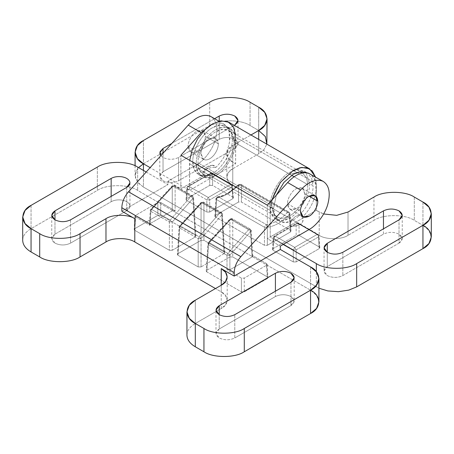 <?xml version="1.0" encoding="UTF-8"?>
<svg xmlns="http://www.w3.org/2000/svg" width="454" height="454" viewBox="0 0 454 454"><rect width="100%" height="100%" fill="white"/><g stroke="black" fill="none" stroke-linecap="round" stroke-linejoin="round"><path stroke-width="0.34" stroke-dasharray="2.27 1.7" d="M188.098 146.313L201.065 153.798L203.596 159.394L205.39 159.95C208.273 160.052 211.15 158.384 214.033 154.956C216.796 151.364 218.238 147.646 218.357 143.816L205.39 136.331C205.27 140.161 203.829 143.878 201.065 147.471C198.182 150.898 195.305 152.561 192.422 152.465L190.629 151.908L188.098 146.313C188.217 150.007 189.659 152.062 192.422 152.465C195.305 152.561 198.182 150.898 201.065 147.471C203.829 143.878 205.27 140.161 205.39 136.331C204.839 130.627 201.956 128.964 196.747 131.342C192.468 133.363 187.712 141.597 188.098 146.313C187.712 141.597 192.468 133.363 196.747 131.342L202.859 130.735L205.39 136.331L218.357 143.816C218.238 147.646 216.796 151.364 214.033 154.956C211.15 158.384 208.273 160.052 205.39 159.95C202.626 159.547 201.184 157.498 201.065 153.798C200.679 149.082 205.435 140.848 209.708 138.828C214.924 136.45 217.806 138.112 218.357 143.816L215.826 138.22L209.708 138.828C205.435 140.848 200.679 149.082 201.065 153.798L188.098 146.313M287.513 203.71L300.48 211.195L287.513 203.71C288.063 209.413 290.946 211.076 296.156 208.698L290.044 209.305L287.513 203.71C287.127 198.994 291.882 190.759 296.156 188.733C291.882 190.759 287.127 198.994 287.513 203.71M309.123 196.224L304.804 193.727C305.19 198.443 300.435 206.678 296.156 208.698C300.435 206.678 305.19 198.443 304.804 193.727C304.254 188.024 301.371 186.361 296.156 188.733L302.268 188.132L304.804 193.727L309.123 196.224M266.538 265.261L267.134 264.393L266.538 263.598L267.344 276.912L267.939 277.7L267.344 278.574L266.538 265.261L267.344 278.574L244.286 291.882L244.286 278.109L266.538 265.261L244.286 278.109L241.409 278.109L227 269.789L229.883 269.789L252.129 256.947C252.906 256.391 252.906 255.835 252.129 255.284L250.597 229.962L232.76 219.662L232.76 256.947L267.344 276.912L266.538 263.598L252.129 255.284L266.538 263.598C267.315 264.154 267.315 264.71 266.538 265.261M22.7 240.308C22.825 235.791 25.611 231.909 31.054 228.663L97.332 190.402C106.406 184.12 128.595 184.12 137.67 190.402L310.564 290.219L137.67 190.402C128.595 184.12 106.406 184.12 97.332 190.402L31.054 228.663C25.611 231.909 22.825 235.791 22.7 240.308M186.946 335.137C187.071 330.62 189.857 326.738 195.305 323.492L221.234 308.521C229.009 304.776 229.009 295.628 221.234 291.882L215.474 288.557L221.234 291.882L221.234 285.226L221.234 308.521L195.305 323.492L195.305 300.202L195.305 323.492C189.857 326.738 187.071 330.62 186.946 335.137M54.974 234.156C50.774 237.147 50.774 240.143 54.974 243.14C60.161 245.563 65.348 245.563 70.535 243.14L126.723 210.696C129.549 208.942 130.502 206.899 129.572 204.561C128.351 202.268 125.758 200.77 121.791 200.066C117.745 199.533 114.204 200.078 111.162 201.712L54.974 234.156L54.974 219.844L54.974 234.156L111.162 201.712L111.162 196.389L111.162 201.712C114.204 200.078 117.745 199.533 121.791 200.066C125.758 200.77 128.351 202.268 129.572 204.561L129.946 206.207L126.723 210.696L70.535 243.14C65.348 245.563 60.161 245.563 54.974 243.14L51.75 238.645L54.974 234.156M201.065 240.308L178.013 253.621C177.236 254.172 177.236 254.728 178.013 255.284L198.188 266.929L201.065 266.929L224.117 253.616C224.895 253.065 224.895 252.509 224.117 251.953L203.948 240.308L201.065 240.308L203.948 240.308L224.117 251.953L221.785 213.323L203.948 203.029L203.948 240.308L203.948 203.029L201.065 203.029L201.065 240.308L201.065 203.029L179.665 226.325L178.013 253.621L201.065 240.308M219.22 328.98C215.02 331.976 215.02 334.973 219.22 337.963C224.407 340.386 229.593 340.386 234.78 337.963L290.969 305.525C295.168 302.529 295.168 299.538 290.969 296.541C285.782 294.118 280.595 294.118 275.408 296.541L219.22 328.98L275.408 296.541C280.595 294.118 285.782 294.118 290.969 296.541L294.192 301.03L290.969 305.525L234.78 337.963L234.78 314.673L234.78 337.963C229.593 340.386 224.407 340.386 219.22 337.963L215.996 333.474L219.22 328.98L219.22 314.673L219.22 328.98M229.883 256.947L206.831 270.255C206.054 270.811 206.054 271.361 206.831 271.918L241.409 291.882L244.286 291.882L267.344 278.574C268.121 278.018 268.121 277.462 267.344 276.912L232.76 256.947L229.883 256.947L232.76 256.947L232.76 219.662L250.597 229.962L252.129 255.284L252.725 256.073L252.129 256.947L250.597 231.625L251.193 230.728L249.91 228.998L248.548 229.696L230.711 219.396L232.34 218.788L232.76 219.662L229.883 219.662L229.883 256.947L229.883 219.662L208.477 242.964L206.831 270.255L229.883 256.947M172.248 250.29L195.305 236.982C196.083 236.426 196.083 235.876 195.305 235.32L160.722 215.355L157.844 215.355L134.787 228.663C134.015 229.219 134.015 229.775 134.787 230.326L169.37 250.29L172.248 250.29L169.37 250.29L134.787 230.326L135.593 217.018L150.002 225.337L150.847 211.354L169.37 222.046L169.37 250.29L169.37 222.046L172.248 222.046L172.248 250.29L172.248 222.046L192.967 198.353L193.563 197.456L192.967 196.69L195.305 235.32L195.901 236.108L195.305 236.982L192.967 198.353L195.305 236.982L172.248 250.29M252.725 256.073L251.193 230.728C251.465 230.609 251.13 230.064 250.177 229.083L232.34 218.788C231.324 218.431 230.484 218.556 229.82 219.174L229.883 219.662L232.76 219.662L232.073 218.697L230.711 219.396C229.911 218.964 229.633 219.049 229.883 219.662L229.82 219.174L208.42 242.476L207.887 243.73L208.477 244.627L227 255.318L227 269.789L241.409 278.109L244.286 278.109L244.286 291.882L241.409 291.882L241.409 278.109L241.409 291.882L206.831 271.918L208.477 244.627L206.831 271.918L206.235 271.044L206.831 270.255L208.477 242.964L229.883 219.662C229.633 219.049 229.911 218.964 230.711 219.396L248.548 229.696L249.91 228.998L251.193 230.728L250.597 231.625L252.129 256.947L229.883 269.789L227 269.789L227 255.318L229.883 255.318L229.883 269.789L229.883 255.318L250.597 231.625L248.548 229.696L227.834 253.389L209.311 242.697L230.711 219.396L209.311 242.697L227.834 253.389L227 255.318L208.477 244.627L209.311 242.697C208.511 242.26 208.233 242.351 208.477 242.964L208.42 242.476L207.887 243.73L208.477 242.964C208.233 242.351 208.511 242.26 209.311 242.697L208.477 244.627L207.887 243.73L206.235 271.044M31.054 205.373L31.054 228.663L31.054 205.373M290.969 282.235L290.969 305.525L290.969 282.235M70.535 219.844L70.535 243.14L70.535 219.844M160.722 202.512L157.844 202.512L157.844 215.355L160.722 215.355L160.722 202.512L160.722 215.355L195.305 235.32L192.967 196.69L175.131 186.39L175.131 210.826L160.722 202.512L175.131 210.826L172.253 210.826L150.002 223.674C149.224 224.225 149.224 224.781 150.002 225.337L135.593 217.018L134.787 230.326L134.197 229.457L134.787 228.663L157.844 215.355L157.844 202.512L135.593 215.355L134.787 228.663L135.593 215.355L134.997 216.144L135.593 217.018C134.815 216.462 134.815 215.911 135.593 215.355L157.844 202.512L160.722 202.512M201.065 266.929L198.188 266.929L198.188 238.685L201.065 238.685L201.065 266.929L201.065 238.685L221.785 214.986L222.375 214.089L221.785 213.323L224.117 251.953L224.713 252.747L224.117 253.616L221.785 214.986L224.117 253.616L201.065 266.929M97.332 167.106L97.332 190.402L97.332 167.106M137.67 167.106L137.67 190.402L137.67 167.106M198.188 266.929L178.013 255.284L179.665 227.987L198.188 238.685L198.188 266.929M275.408 291.218L275.408 296.541L275.408 291.218M310.564 266.929L310.564 290.219L310.564 266.929M146.194 172.026L167.929 184.579L167.929 181.248L180.896 188.733L180.896 155.262L180.896 188.733L203.267 175.817C204.135 171.856 206.116 168.729 209.209 166.453C212.33 164.592 214.549 164.921 215.86 167.441C223.34 159.973 227.914 151.261 229.588 141.313C230.632 131.598 228.09 125.571 221.966 123.233L211.104 124.771L221.966 123.233L223.975 124.107L228.964 130.746L229.588 141.313C227.914 151.261 223.34 159.973 215.86 167.441L212.71 165.239L209.209 166.453C206.116 168.729 204.135 171.856 203.267 175.817L180.896 188.733L167.929 181.248L196.747 164.615L205.531 169.688C202.711 171.476 201.956 173.519 203.267 175.817L202.717 172.929L205.531 169.688C208.664 167.912 212.103 167.163 215.86 167.441C212.103 167.163 208.664 167.912 205.531 169.688L196.747 164.615L167.929 181.248L167.929 184.579L146.194 172.026M267.344 205.168L267.344 238.645L280.311 246.13L267.344 238.645L267.344 205.168M318.918 301.865L316.574 295.321L310.564 290.219M126.723 187.406L126.723 210.696L126.723 187.406M178.013 255.284L177.418 254.41L178.013 253.621L179.665 226.325L179.069 227.096L179.665 227.987L178.013 255.284M221.234 285.226L221.234 291.882L225.53 295.526L227.204 300.202L225.53 304.872L221.234 308.521L221.234 285.226M229.883 255.318L227 255.318L227.834 253.389L229.883 255.318L227.834 253.389L248.548 229.696L250.597 231.625L229.883 255.318M121.825 211.195L167.929 184.579L121.825 211.195M201.899 202.762L203.528 202.149L203.948 203.029L221.785 213.323L221.098 212.358L219.736 213.057L201.899 202.762C201.099 202.325 200.821 202.416 201.065 203.029L203.948 203.029L203.261 202.064L201.899 202.762L180.493 226.058L199.017 236.755L201.065 238.685L198.188 238.685L199.017 236.755L198.188 238.685L179.665 227.987L180.493 226.058C179.693 225.627 179.415 225.717 179.665 226.325L201.065 203.029L201.008 202.535L201.065 203.029C200.821 202.416 201.099 202.325 201.899 202.762L219.736 213.057L221.359 212.449L222.375 214.089L221.785 214.986L219.736 213.057L221.785 214.986L201.065 238.685L199.017 236.755L219.736 213.057L199.017 236.755L180.493 226.058L179.665 227.987L179.069 227.096L179.602 225.837L179.665 226.325C179.415 225.717 179.693 225.627 180.493 226.058L201.899 202.762M190.918 196.423L192.547 195.81L193.563 197.456L192.967 198.353L190.918 196.423L192.967 198.353L172.248 222.046L169.37 222.046L150.847 211.354L151.681 209.425L170.199 220.116L169.37 222.046L170.199 220.116L172.248 222.046L170.199 220.116L190.918 196.423L173.082 186.123L174.711 185.516L175.131 186.39L172.253 186.39L172.253 210.826L175.131 210.826L175.131 186.39L192.967 196.69L192.28 195.725L190.918 196.423L170.199 220.116L151.681 209.425L173.082 186.123L190.918 196.423M150.002 225.337L149.406 224.463L150.002 223.674L150.847 209.691L150.257 210.457L150.847 211.354L150.002 225.337M302.307 217.347C300.996 214.833 298.777 214.504 295.656 216.359C292.563 218.641 290.583 221.762 289.714 225.729L267.344 238.645L289.714 225.729C293.693 226.489 297.234 226.052 300.332 224.418L309.123 229.497L300.332 224.418C297.234 226.052 293.693 226.489 289.714 225.729C290.583 221.762 292.563 218.641 295.656 216.359L299.362 215.156L302.041 216.813L302.648 218.016L302.812 221.507L300.332 224.418C303.107 222.437 303.766 220.082 302.307 217.352C309.787 209.884 314.361 201.173 316.029 191.219C314.361 201.173 309.787 209.884 302.307 217.347M308.414 173.144C314.537 175.477 317.079 181.504 316.029 191.219L315.411 180.652L310.423 174.013M210.588 116.389C216.694 120.231 218.329 127.801 215.491 139.1C212.96 148.935 204.419 160.557 196.747 164.615C204.419 160.557 212.96 148.935 215.491 139.1C218.329 127.801 216.694 120.231 210.588 116.389M150.002 223.674L172.253 210.826L172.253 186.39L150.847 209.691L150.002 223.674M150.847 211.354L150.257 210.457L150.785 209.203L150.847 209.691C150.603 209.078 150.876 208.988 151.681 209.425L150.847 211.354M172.253 186.39L175.131 186.39L174.444 185.425L173.082 186.123C172.282 185.686 172.004 185.777 172.253 186.39L172.191 185.902L172.253 186.39C172.004 185.777 172.282 185.686 173.082 186.123L151.681 209.425C150.876 208.988 150.603 209.078 150.847 209.691L172.253 186.39M307.829 184.659L294.101 176.737L307.829 184.659C307.585 192.644 304.583 200.379 298.823 207.87C304.583 200.379 307.585 192.644 307.829 184.659L306.564 177.735L302.466 172.951L306.541 177.684L307.829 184.659M291.616 175.301L234.06 142.068C234.866 151.897 224.963 169.047 216.053 173.263L209.419 175.63L203.318 174.523L199.306 169.79L198.04 162.867L271.81 205.458L273.143 212.54L277.082 217.114L280.81 218.266C286.815 218.476 292.819 215.014 298.823 207.87C292.819 215.014 286.815 218.476 280.81 218.266C275.05 217.426 272.054 213.159 271.81 205.458C271.004 195.629 280.907 178.479 289.817 174.262L299.209 171.89L289.817 174.262C280.907 178.479 271.004 195.629 271.81 205.458L198.04 162.867C197.235 173.621 207.137 179.336 216.053 173.263C224.963 169.047 234.866 151.897 234.06 142.068C234.866 131.314 224.963 125.599 216.053 131.671C207.137 135.888 197.235 153.043 198.04 162.867C197.235 153.043 207.137 135.888 216.053 131.671L222.681 129.305L228.782 130.412L232.794 135.144L234.06 142.068L291.616 175.301M235.791 141.075L232.329 139.077C233.214 149.843 222.358 168.644 212.591 173.263L205.327 175.857L198.636 174.648L194.238 169.456L192.854 161.868L196.31 163.866L197.7 171.453L202.092 176.646L208.783 177.855L216.053 175.261C225.814 170.642 236.67 151.84 235.791 141.075L234.4 133.482L230.008 128.295L223.317 127.08L216.053 129.674C206.286 134.293 195.43 153.094 196.31 163.866L192.854 161.868C191.974 173.655 202.825 179.92 212.591 173.263C222.358 168.644 233.214 149.843 232.329 139.077C233.214 127.29 222.358 121.025 212.591 127.682C202.825 132.301 191.974 151.103 192.854 161.868C191.974 151.103 202.825 132.301 212.591 127.682L219.855 125.083L226.552 126.297L230.944 131.484L232.329 139.077L235.791 141.075C236.67 151.84 225.814 170.642 216.053 175.261C206.286 181.918 195.43 175.653 196.31 163.866C195.43 153.094 206.286 134.293 216.053 129.674C225.814 123.017 236.67 129.288 235.791 141.075M313.016 185.658L309.554 183.66C310.44 194.431 299.583 213.232 289.817 217.852L282.553 220.445L275.862 219.231L271.464 214.044L270.079 206.451L273.535 208.448L274.925 216.042L279.318 221.229L286.009 222.443L293.278 219.844C303.039 215.224 313.896 196.423 313.016 185.658C313.896 196.423 303.039 215.224 293.278 219.844C283.512 226.501 272.655 220.235 273.535 208.448L276.333 195.135L273.535 208.448L270.079 206.451C269.199 195.685 280.05 176.884 289.817 172.265L297.081 169.671L303.777 170.88L305.394 172.066L298.17 169.586L289.817 172.265C280.05 176.884 269.199 195.685 270.079 206.451C269.199 218.238 280.05 224.509 289.817 217.852C299.583 213.232 310.44 194.431 309.554 183.66L313.016 185.658L311.626 178.07L307.233 172.878L311.614 178.036L313.016 185.658M188.807 186.242L187.786 186.14L187.366 187.014L209.714 174.115L210.134 173.241L211.15 173.337L188.807 186.242L211.15 173.337L230.615 184.579L208.273 197.479L188.807 186.242L187.366 188.677L186.77 187.78L187.366 187.014L186.656 198.721L209.714 185.408L209.714 174.115L212.591 174.115L212.171 173.241L210.134 173.241L209.714 174.115L187.366 187.014L187.786 186.14L188.807 186.242L208.273 197.479L230.615 184.579L211.15 173.337L212.171 173.241L212.591 174.115L232.056 185.351L231.636 184.477L230.615 184.579L232.056 187.014L209.708 199.913L208.273 197.479L206.831 199.913L187.366 188.677L188.807 186.242M209.714 185.408L212.591 185.408L212.591 174.115L209.714 174.115L209.714 185.408L186.656 198.721L187.366 187.014L186.77 187.78L187.366 188.677L186.656 200.379L186.061 199.51L186.656 198.721C185.879 199.272 185.879 199.828 186.656 200.379L206.831 212.029L209.708 212.029L232.766 198.716C233.543 198.165 233.543 197.609 232.766 197.053L212.591 185.408L209.714 185.408M143.436 163.781L209.708 125.52L143.436 163.781L143.436 140.49L143.436 163.781L137.426 168.888L135.082 175.426L137.426 181.969L143.436 187.071L143.436 170.437L143.436 187.071L318.918 288.216L143.436 187.071L138.374 183.104L135.451 178.064L135.502 172.611L138.515 167.594M209.708 125.52C218.788 119.237 240.972 119.237 250.052 125.52L258.695 130.508L258.695 107.218L258.695 130.508L250.052 125.52C240.972 119.237 218.788 119.237 209.708 125.52L209.708 102.224L209.708 125.52M235.501 134.288L235.643 163.781L189.539 190.402L150.121 167.639L189.539 190.402L189.721 160.358L189.539 163.781L270.221 210.361L271.634 200.384L270.221 210.361L270.221 236.982L283.188 244.468L270.221 236.982L270.221 210.361L189.539 163.781L189.539 190.402L235.643 163.781L232.766 162.118C224.991 158.372 224.991 149.224 232.766 145.479L250.954 134.98L232.766 145.479L232.766 168.774L258.695 153.798L258.695 139.446L258.695 153.798L264.007 149.559L266.844 144.151L264.007 149.559L258.695 153.798L232.766 168.774C224.991 172.514 224.991 181.668 232.766 185.408L319.207 235.32C325.694 239.808 341.539 239.808 348.025 235.32L373.96 220.343C383.034 214.061 405.223 214.061 414.298 220.343L422.946 225.337L414.298 220.343C405.223 214.061 383.034 214.061 373.96 220.343L373.96 197.053L373.96 220.343L348.025 235.32L348.025 212.029L348.025 235.32C341.539 239.808 325.694 239.808 319.207 235.32L232.766 185.408L228.47 181.765L226.796 177.088L228.47 172.418L232.766 168.774L232.766 145.479L228.47 149.128L226.796 153.798L228.47 158.474L232.766 162.118L232.766 185.408L232.766 162.118L235.643 163.781L235.643 137.165L316.33 183.745L316.33 210.361L319.207 212.029L319.207 235.32L319.207 212.029L323.657 213.97L316.33 210.361L316.33 183.745L315.428 176.907L316.33 183.745L235.643 137.165L234.026 128.3L228.895 122.24M399.026 243.14C403.226 240.143 403.226 237.147 399.026 234.156C393.839 231.733 388.652 231.733 383.465 234.156L327.277 266.594C323.078 269.591 323.078 272.582 327.277 275.578C332.464 278.001 337.651 278.001 342.838 275.578L399.026 243.14L399.026 219.844L399.026 243.14L342.838 275.578C337.651 278.001 332.464 278.001 327.277 275.578L324.054 271.089L327.277 266.594L327.277 252.288L327.277 266.594L383.465 234.156L383.465 228.827L383.465 234.156C388.652 231.733 393.839 231.733 399.026 234.156L402.25 238.645L399.026 243.14M296.156 261.935L319.213 248.627C319.985 248.071 319.985 247.521 319.213 246.965L299.038 235.32L296.156 235.32L273.104 248.627C272.326 249.184 272.326 249.734 273.104 250.29L293.278 261.935L296.156 261.935L293.278 261.935L293.278 249.825L296.156 249.825L296.156 261.935L296.156 249.825L318.504 236.926L319.094 236.029L318.504 235.263L319.213 246.965L319.803 247.753L319.213 248.627L318.504 236.926L319.213 248.627L296.156 261.935M234.78 148.31C238.98 145.314 238.98 142.323 234.78 139.327C229.593 136.904 224.407 136.904 219.22 139.327L163.031 171.765C158.832 174.762 158.832 177.758 163.031 180.749C168.218 183.172 173.405 183.172 178.592 180.749L234.78 148.31L234.78 125.02L234.78 148.31L178.592 180.749C173.405 183.172 168.218 183.172 163.031 180.749L159.808 176.26L163.031 171.765L163.031 153.242L163.031 171.765L219.22 139.327C224.407 136.904 229.593 136.904 234.78 139.327L238.004 143.816L234.78 148.31M267.338 245.302L290.395 231.988C291.173 231.438 291.173 230.882 290.395 230.326L241.409 202.047L238.526 202.047L215.474 215.355C214.697 215.911 214.697 216.462 215.474 217.018L264.461 245.302L267.338 245.302L264.461 245.302L215.474 217.018L216.524 199.595L264.461 227.272L264.461 245.302L264.461 227.272L267.338 227.272L267.338 245.302L267.338 227.272C274.772 226.262 282.104 222.029 289.34 214.566L289.936 213.675L289.34 212.903L290.395 230.326L290.991 231.12L290.395 231.988L289.34 214.566L290.395 231.988L267.338 245.302M232.056 185.351L212.591 174.115L212.591 185.408L232.766 197.053L232.056 185.351L232.652 186.117L232.056 187.014L230.615 184.579L231.636 184.477L232.056 185.351L232.766 197.053L233.362 197.848L232.766 198.716L209.708 212.029L209.708 199.913L206.831 199.913L208.273 197.479L209.708 199.913L232.056 187.014L232.766 198.716L232.056 187.014L232.652 186.117L232.056 185.351M187.366 188.677L206.831 199.913L206.831 212.029L186.656 200.379L187.366 188.677M316.33 286.894L316.33 271.713L316.33 286.894M414.298 197.053L414.298 220.343L414.298 197.053M215.474 217.018L214.878 216.144L215.474 215.355L216.524 197.933L215.934 198.699L216.524 199.595L215.474 217.018M160.852 155.671L163.031 157.459C168.218 159.882 173.405 159.882 178.592 157.459L178.592 180.749L178.592 157.459L234.241 125.327L178.592 157.459C173.405 159.882 168.218 159.882 163.031 157.459L160.852 155.671M219.22 121.15L219.22 139.327L219.22 121.15M342.838 252.288L342.838 275.578L342.838 252.288M267.054 142.153L264.705 135.615L258.695 130.508M250.052 102.224L250.052 125.52L250.052 102.224M215.474 215.355L238.526 202.047L238.526 185.232L227.454 193.932C223.657 196.117 220.014 197.45 216.524 197.933L215.474 215.355M293.278 261.935L273.104 250.29L273.813 238.588L293.278 249.825L293.278 261.935M289.34 212.903L241.409 185.232L241.409 202.047L290.395 230.326L289.34 212.903L289.936 213.675L289.34 214.566L287.376 212.546L288.92 212.029L289.34 212.903L288.693 211.95L287.376 212.546L239.445 184.874L228.895 193.16C225.28 195.237 221.813 196.508 218.493 196.968L266.424 224.645L265.108 225.564L264.461 227.272L216.524 199.595L217.177 197.887L218.493 196.968L217.177 197.887L216.524 199.595L215.934 198.699L217.693 196.803L218.493 196.968L217.71 196.803L216.524 197.933C220.014 197.45 223.657 196.117 227.454 193.932L227.874 193.058L228.895 193.16L227.874 193.058L227.454 193.932L238.526 185.232L238.526 202.047L241.409 202.047L241.409 185.232L238.526 185.232L238.52 184.687L238.526 185.232C238.333 184.568 238.634 184.449 239.445 184.874L240.983 184.358L241.409 185.232L289.34 212.903M214.606 118.698L171.879 143.368L214.606 118.698M299.038 235.32L319.213 246.965L318.504 235.263L299.038 224.021L299.038 235.32L299.038 224.021L296.156 224.021L273.813 236.926L273.217 237.692L273.813 238.588L273.104 250.29L272.508 249.416L273.104 248.627L273.813 236.926L273.104 248.627L296.156 235.32L296.156 224.021L296.156 235.32L299.038 235.32M422.946 202.047L422.946 225.337L422.946 202.047M431.3 236.982L428.956 230.439L422.946 225.337M209.708 212.029L206.831 212.029L206.831 199.913L209.708 199.913L209.708 212.029M270.221 236.982L316.33 210.361L270.221 236.982M318.504 235.263L319.094 236.029L318.504 236.926L317.062 234.485L318.084 234.383L318.504 235.263L318.084 234.383L317.062 234.485L297.597 223.249L298.619 223.147L299.038 224.021L318.504 235.263M266.424 224.645L267.338 227.272L264.461 227.272L265.108 225.564L266.424 224.645C273.507 223.691 280.487 219.657 287.376 212.546L289.34 214.566C282.104 222.029 274.772 226.262 267.338 227.272L266.424 224.645L218.493 196.968C221.813 196.508 225.28 195.237 228.895 193.16L239.445 184.874C238.634 184.449 238.333 184.568 238.526 185.232L241.409 185.232L240.756 184.273L239.445 184.874L287.376 212.546C280.487 219.657 273.507 223.691 266.424 224.645M294.714 247.39L296.156 249.825L293.278 249.825L294.714 247.39L293.278 249.825L273.813 238.588L275.249 236.148L294.714 247.39L317.062 234.485L318.504 236.926L296.156 249.825L294.714 247.39L275.249 236.148L273.813 238.588L273.217 237.692L274.233 236.052L275.249 236.148L274.233 236.052L273.813 236.926L296.156 224.021L296.581 223.147L297.597 223.249L275.249 236.148L297.597 223.249L296.581 223.147L296.156 224.021L299.038 224.021L298.619 223.147L297.597 223.249L317.062 234.485L294.714 247.39M306.041 172.707L309.554 183.66L306.041 172.707M203.596 159.394L190.629 151.908M303.011 216.791L290.044 209.305M267.134 264.393L267.939 277.7M51.75 238.645L51.75 215.355M195.901 236.108L193.563 197.456L192.547 195.81L174.018 185.266C172.878 185.363 172.265 185.572 172.191 185.902L150.785 209.203L150.257 210.457L149.406 224.463M224.713 252.747L222.375 214.089C222.653 213.976 222.312 213.425 221.359 212.449L203.528 202.149C202.507 201.792 201.667 201.922 201.008 202.535L179.602 225.837L179.069 227.096L177.418 254.41M294.192 277.74L294.192 301.03M134.997 216.144L134.197 229.457M129.946 182.911L129.946 206.207M215.996 333.474L215.996 310.184M227.204 276.912L227.204 300.202M302.648 218.016L302.041 216.813M302.268 188.132L315.235 195.617M212.71 165.239C207.853 165.784 205.259 166.578 202.717 172.929M218.964 121.212L223.975 124.107M202.859 130.735L215.826 138.22M203.318 174.523L277.082 217.114M198.636 174.648L202.092 176.646M275.862 219.231L279.318 221.229M186.061 199.51L186.77 187.78L187.786 186.14L210.134 173.241L212.171 173.241L231.636 184.477L232.652 186.117L233.362 197.848M214.878 216.144L215.934 198.699C216.042 197.808 216.626 197.172 217.693 196.803C220.871 196.372 224.265 195.124 227.874 193.058L238.52 184.687L240.983 184.358L288.92 212.029L289.936 213.675L290.991 231.12M226.796 153.798L226.796 177.088M319.803 247.753L319.094 236.029L318.084 234.383L298.619 223.147C298.403 222.84 297.722 222.84 296.581 223.147L274.233 236.052L273.217 237.692L272.508 249.416M159.808 152.97L159.808 176.26M238.004 143.816L238.004 120.526M324.054 247.793L324.054 271.089M135.082 165.784L135.082 175.426M402.25 238.645L402.25 215.355M307.233 172.878L303.777 170.88M230.008 128.295L226.552 126.297M302.551 173.002L228.782 130.412"/><path stroke-width="0.68" d="M300.48 211.195L303.011 216.791L309.123 216.183C313.402 214.163 318.158 205.929 317.766 201.213L309.123 196.224C314.338 193.847 317.221 195.509 317.766 201.213C318.158 205.929 313.402 214.163 309.123 216.183C303.913 218.561 301.03 216.898 300.48 211.195C300.094 206.479 304.85 198.245 309.123 196.224L317.766 201.213L315.235 195.617L309.123 196.224C304.85 198.245 300.094 206.479 300.48 211.195M105.975 241.971L80.04 256.947C70.966 263.229 48.777 263.229 39.702 256.947L31.054 251.953C25.611 248.707 22.825 244.825 22.7 240.308C22.825 244.825 25.611 248.707 31.054 251.953L31.054 228.663L25.044 223.561L22.7 217.018L25.044 210.474L31.054 205.373L97.332 167.106C106.406 160.824 128.595 160.824 137.67 167.106L146.194 172.026L137.67 167.106C128.595 160.824 106.406 160.824 97.332 167.106L31.054 205.373C20.175 210.616 20.175 223.425 31.054 228.663L31.054 251.953L39.702 256.947C48.777 263.229 70.966 263.229 80.04 256.947L105.975 241.971L105.975 218.68L80.04 233.657L80.04 256.947L80.04 233.657C70.966 239.939 48.777 239.939 39.702 233.657L39.702 256.947L39.702 233.657L31.054 228.663L39.702 233.657C48.777 239.939 70.966 239.939 80.04 233.657L105.975 218.68L105.975 241.971C112.461 237.487 128.306 237.487 134.793 241.971C128.306 237.487 112.461 237.487 105.975 241.971M310.564 290.219C321.449 295.458 321.449 308.266 310.564 313.51L244.292 351.776C235.212 358.058 213.028 358.058 203.948 351.776L195.305 346.782C189.857 343.536 187.071 339.654 186.946 335.137C187.071 339.654 189.857 343.536 195.305 346.782L195.305 323.492L189.295 318.385L186.946 311.847L189.295 305.304L195.305 300.202L221.234 285.226L221.234 268.592L234.202 276.077L234.202 272.582L121.825 207.699L121.825 211.195L134.793 218.68L134.793 241.971L215.474 288.557L134.793 241.971L134.793 218.68C128.306 214.192 112.461 214.192 105.975 218.68C112.461 214.192 128.306 214.192 134.793 218.68L121.825 211.195L121.825 207.699C122.035 202.075 124.254 196.775 128.476 191.792L188.217 125.134C196.406 116.576 203.857 113.659 210.588 116.389C203.857 113.659 196.406 116.576 188.217 125.134L128.476 191.792L240.858 256.675C236.636 261.657 234.417 266.958 234.202 272.582L234.202 276.077L221.234 268.592L221.234 285.226L225.53 281.582L227.204 276.912L225.53 272.235L221.234 268.592C229.009 272.332 229.009 281.486 221.234 285.226L195.305 300.202C184.42 305.44 184.42 318.248 195.305 323.492L195.305 346.782L203.948 351.776C213.028 358.058 235.212 358.058 244.292 351.776L244.292 328.48C235.212 334.763 213.028 334.763 203.948 328.48L203.948 351.776L203.948 328.48L195.305 323.492L203.948 328.48C213.028 334.763 235.212 334.763 244.292 328.48L244.292 351.776L310.564 313.51L310.564 290.219L244.292 328.48L310.564 290.219L310.564 313.51L316.574 308.408L318.918 301.865L318.918 278.574L316.574 285.112L310.564 290.219C321.449 284.976 321.449 272.167 310.564 266.929L316.574 272.031L318.918 278.574M234.78 314.673L290.969 282.235L294.192 277.74L290.969 273.251C285.782 270.828 280.595 270.828 275.408 273.251L275.408 291.218L275.408 273.251L219.22 305.69L219.22 314.673L219.22 305.69L215.996 310.184L219.22 314.673C224.407 317.096 229.593 317.096 234.78 314.673C229.593 317.096 224.407 317.096 219.22 314.673C215.02 311.677 215.02 308.686 219.22 305.69L275.408 273.251C280.595 270.828 285.782 270.828 290.969 273.251C295.168 276.242 295.168 279.238 290.969 282.235L234.78 314.673M54.974 219.844L54.974 210.86L51.75 215.355L54.974 219.844C60.161 222.267 65.348 222.267 70.535 219.844L126.723 187.406L129.946 182.911L129.572 181.271C128.351 178.978 125.758 177.48 121.791 176.776C117.745 176.243 114.204 176.788 111.162 178.422L54.974 210.86L54.974 219.844C50.774 216.853 50.774 213.857 54.974 210.86L111.162 178.422L111.162 196.389L111.162 178.422C114.204 176.788 117.745 176.243 121.791 176.776C125.758 177.48 128.351 178.978 129.572 181.271C130.502 183.603 129.549 185.652 126.723 187.406L70.535 219.844C65.348 222.267 60.161 222.267 54.974 219.844M280.311 249.462L310.564 266.929L280.311 249.462L234.202 276.077L280.311 249.462L280.311 246.13L280.311 249.462M180.896 155.262L267.344 205.168L287.632 182.531C294.975 174.739 301.904 171.612 308.414 173.144C301.904 171.612 294.975 174.739 287.632 182.531L267.344 205.168L180.896 155.262L201.184 132.619L180.896 155.262M322.964 181.271C329.071 185.113 330.705 192.683 327.867 203.982C325.336 213.817 316.801 225.439 309.123 229.497L280.311 246.13L309.123 229.497C316.801 225.439 325.336 213.817 327.867 203.982C330.705 192.683 329.071 185.113 322.964 181.271C316.239 178.541 308.782 181.458 300.599 190.016L240.858 256.675L300.599 190.016L287.632 182.531L300.599 190.016C308.782 181.458 316.239 178.541 322.964 181.271L308.414 173.144M211.104 124.771L201.184 132.619L188.217 125.134L201.184 132.619L211.104 124.771M128.476 191.792C124.254 196.775 122.035 202.075 121.825 207.699L234.202 272.582C234.417 266.958 236.636 261.657 240.858 256.675L128.476 191.792M218.964 121.212L210.588 116.389M294.101 176.737L291.616 175.301L294.101 176.737M422.946 248.627L356.668 286.894L348.689 290.134L338.48 291.678L327.862 290.94L318.918 288.216L327.862 290.94L338.48 291.678L348.689 290.134L356.668 286.894L422.946 248.627L422.946 225.337C433.825 230.575 433.825 243.384 422.946 248.627L428.956 243.526L431.3 236.982L431.3 213.692L428.956 220.23L422.946 225.337L356.668 263.598L356.668 286.894L356.668 263.598C347.594 269.88 325.404 269.88 316.33 263.598L283.188 244.468L316.33 263.598L316.33 271.713L316.33 263.598C325.404 269.88 347.594 269.88 356.668 263.598L422.946 225.337L422.946 248.627M138.515 167.594L143.436 163.781L143.436 170.437L143.436 163.781L137.426 158.679L135.082 152.135L137.426 145.592L143.436 140.49L209.708 102.224C218.788 95.942 240.972 95.942 250.052 102.224L258.695 107.218L264.705 112.32L267.054 118.863L264.705 125.406L258.695 130.508L265.323 136.512L266.844 144.151L267.054 118.863M150.121 167.639L143.436 163.781L150.121 167.639M422.946 225.337C433.825 220.094 433.825 207.285 422.946 202.047L414.298 197.053C405.223 190.771 383.034 190.771 373.96 197.053L348.025 212.029L336.715 215.338L323.657 213.97L336.715 215.338L348.025 212.029L373.96 197.053C383.034 190.771 405.223 190.771 414.298 197.053L422.946 202.047L428.956 207.149L431.3 213.692M163.031 148.475L159.808 152.97L160.852 155.671L160.007 151.767L163.031 148.475L163.031 153.242L163.031 148.475L171.879 143.368L163.031 148.475M234.78 125.02L238.004 120.526L234.78 116.037C229.593 113.613 224.407 113.613 219.22 116.037L219.22 121.15L219.22 116.037L214.606 118.698L219.22 116.037C224.407 113.613 229.593 113.613 234.78 116.037C238.98 119.027 238.98 122.024 234.78 125.02L234.241 125.327L234.78 125.02M327.277 243.304L324.054 247.793L327.277 252.288C332.464 254.711 337.651 254.711 342.838 252.288L399.026 219.844L402.25 215.355L399.026 210.86C393.839 208.437 388.652 208.437 383.465 210.86L327.277 243.304L327.277 252.288L327.277 243.304L383.465 210.86L383.465 228.827L383.465 210.86C388.652 208.437 393.839 208.437 399.026 210.86C403.226 213.857 403.226 216.853 399.026 219.844L342.838 252.288C337.651 254.711 332.464 254.711 327.277 252.288C323.078 249.291 323.078 246.301 327.277 243.304M258.695 130.508L258.695 139.446L258.695 130.508L250.954 134.98L258.695 130.508C269.58 125.27 269.58 112.456 258.695 107.218L250.052 102.224C240.972 95.942 218.788 95.942 209.708 102.224L143.436 140.49C132.551 145.734 132.551 158.542 143.436 163.781M315.428 176.907L312.227 170.959L306.853 167.702L300.151 167.679L293.278 170.437L280.407 182.394L271.634 200.384L280.407 182.394L293.278 170.437L301.762 167.407L309.577 168.82L315.428 176.907M276.333 195.135L283.863 182.451L293.278 174.262L300.508 171.669L307.176 172.849L300.508 171.669L293.278 174.262L283.863 182.451L276.333 195.135M309.577 168.82L228.895 122.24L221.075 120.821L212.591 123.851L204.845 129.878L197.496 139.066L192.156 149.962L189.721 160.358L192.156 149.962L197.496 139.066L204.845 129.878L212.591 123.851L220.423 120.917L227.823 121.695L233.152 126.558L235.501 134.288M305.394 172.066L306.041 172.707L305.394 172.066M299.209 171.89L302.466 172.951L299.209 171.89M22.7 217.018L22.7 240.308M186.946 311.847L186.946 335.137M135.082 152.135L135.082 165.784"/></g></svg>
